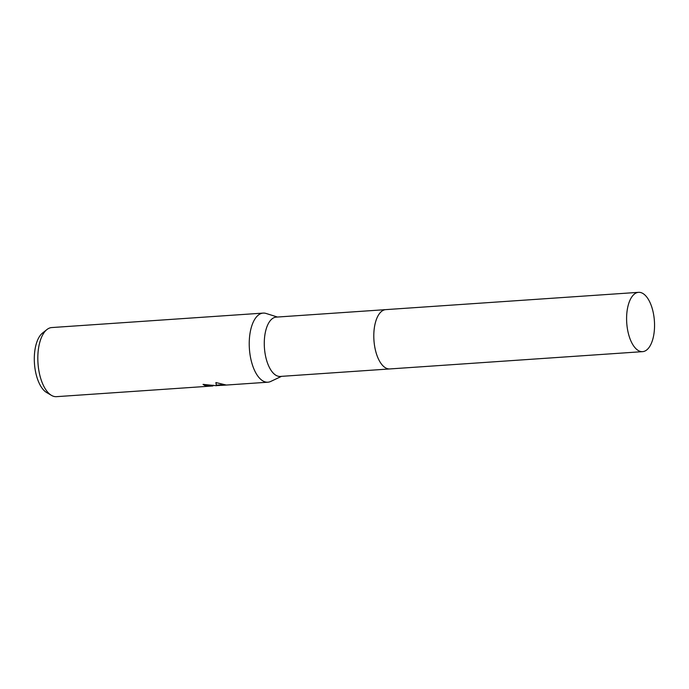<?xml version="1.0" encoding="UTF-8"?>
<svg xmlns="http://www.w3.org/2000/svg" width="689" height="689" viewBox="0 0 689 689"><rect width="100%" height="100%" fill="white"/><g stroke="black" fill="none" stroke-linecap="round" stroke-linejoin="round"><path stroke-width="1.03" d="M385.556 309.645L276.22 317.121A29.722 13.866 86.1 0 0 264.318 345.783A29.722 13.866 86.1 0 0 278.459 376.306A29.722 13.866 86.1 0 0 280.277 376.435L389.612 368.951M277.469 317.035L266.083 313.461A34.631 16.148 86.1 0 0 265.274 313.245A34.631 16.148 86.1 0 0 263.146 313.099A34.631 16.148 86.1 0 0 249.28 346.489A34.631 16.148 86.1 0 0 265.756 382.05A34.631 16.148 86.1 0 0 267.875 382.206A34.631 16.148 86.1 0 0 270.734 381.448L281.525 376.349M203.858 384.333A34.054 15.881 86.1 0 0 204.736 384.815L204.745 385.392A34.631 16.148 -93.9 0 1 203.022 384.376L216.415 385.728L215.89 382.559L226.052 384.987L216.751 385.625L216.742 385.125M263.146 313.099L51.744 327.559A34.631 16.148 86.1 0 0 46.955 329.531A34.631 16.148 86.1 0 0 37.99 363.215A34.631 16.148 86.1 0 0 51.451 395.365A34.631 16.148 86.1 0 0 54.345 396.511A34.631 16.148 86.1 0 0 56.472 396.666L212.841 385.969L204.745 385.392M213.909 385.392L212.901 385.461M204.736 384.815L213.599 385.34M215.933 382.576L216.415 385.728M216.406 385.142L224.201 384.583M46.955 329.531L42.546 333.02A31.298 14.598 86.1 0 0 34.45 363.456A31.298 14.598 86.1 0 0 46.619 392.515L51.451 395.365M638.539 292.334A29.73 13.866 86.1 0 0 626.594 319.059A29.73 13.866 86.1 0 0 642.604 351.648A29.73 13.866 86.1 0 0 654.55 324.924A29.73 13.866 86.1 0 0 638.539 292.334L385.745 309.628A29.722 13.866 86.1 0 0 373.843 338.29A29.722 13.866 86.1 0 0 387.976 368.813M385.745 309.628A29.73 13.866 86.1 0 0 373.791 336.353A29.73 13.866 86.1 0 0 389.802 368.942L642.604 351.648M267.875 382.206L221.307 385.392M212.91 385.952L212.901 385.375"/></g></svg>
